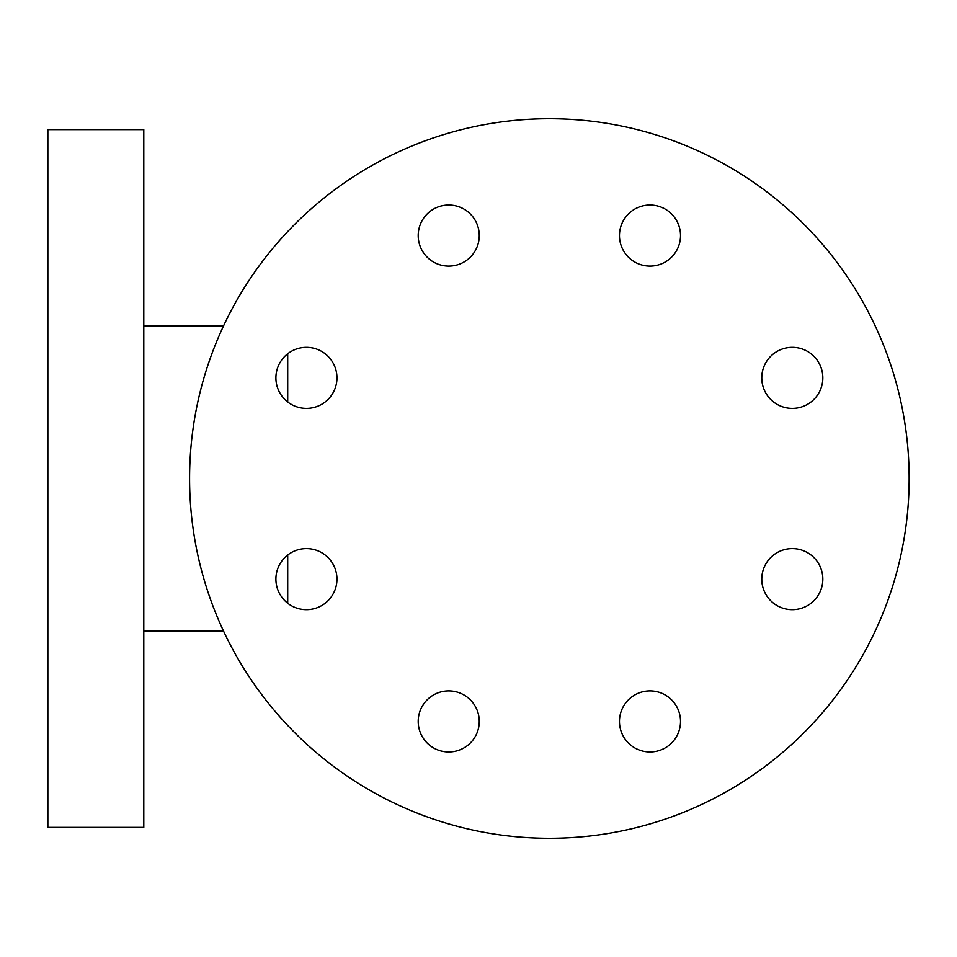 <?xml version="1.0" encoding="UTF-8"?>
<svg xmlns="http://www.w3.org/2000/svg" width="957" height="957" viewBox="0 0 957 957"><rect width="100%" height="100%" fill="white"/><g stroke="black" fill="none" stroke-linecap="round" stroke-linejoin="round"><path stroke-width="1.44" d="M47.85 129.614L47.85 827.386L143.789 827.386L143.789 129.614L47.85 129.614M143.789 631.13L223.567 631.13M143.789 325.87L223.567 325.87M649.994 205.037A30.528 30.528 0 0 0 619.466 235.566A30.528 30.528 0 0 0 649.994 266.094A30.528 30.528 0 0 0 680.523 235.566A30.528 30.528 0 0 0 649.994 205.037M448.737 205.037A30.528 30.528 0 0 0 418.209 235.566A30.528 30.528 0 0 0 448.737 266.094A30.528 30.528 0 0 0 479.266 235.566A30.528 30.528 0 0 0 448.737 205.037M306.431 347.343A30.528 30.528 0 0 0 275.903 377.871A30.528 30.528 0 0 0 306.431 408.4A30.528 30.528 0 0 0 336.96 377.871A30.528 30.528 0 0 0 306.431 347.343M306.431 548.6A30.528 30.528 0 0 0 275.903 579.129A30.528 30.528 0 0 0 306.431 609.657A30.528 30.528 0 0 0 336.96 579.129A30.528 30.528 0 0 0 306.431 548.6M448.737 690.906A30.528 30.528 0 0 0 418.209 721.434A30.528 30.528 0 0 0 448.737 751.963A30.528 30.528 0 0 0 479.266 721.434A30.528 30.528 0 0 0 448.737 690.906M649.994 690.906A30.528 30.528 0 0 0 619.466 721.434A30.528 30.528 0 0 0 649.994 751.963A30.528 30.528 0 0 0 680.523 721.434A30.528 30.528 0 0 0 649.994 690.906M792.3 548.6A30.528 30.528 0 0 0 761.772 579.129A30.528 30.528 0 0 0 792.3 609.657A30.528 30.528 0 0 0 822.829 579.129A30.528 30.528 0 0 0 792.3 548.6M792.3 347.343A30.528 30.528 0 0 0 761.772 377.871A30.528 30.528 0 0 0 792.3 408.4A30.528 30.528 0 0 0 822.829 377.871A30.528 30.528 0 0 0 792.3 347.343M549.366 118.716A359.784 359.784 0 0 1 909.15 478.5A359.784 359.784 0 0 1 549.366 838.284A359.784 359.784 0 0 1 189.582 478.5A359.784 359.784 0 0 1 549.366 118.716M287.71 603.233L287.71 555.024M287.71 401.976L287.71 353.767"/></g></svg>
